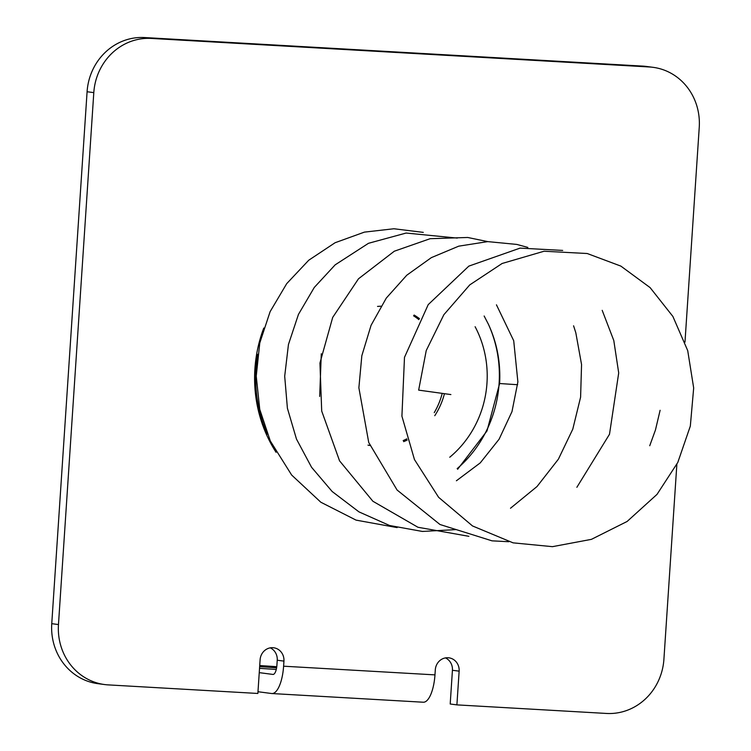 <?xml version="1.0" encoding="UTF-8"?>
<svg xmlns="http://www.w3.org/2000/svg" width="751" height="751" viewBox="0 0 751 751"><rect width="100%" height="100%" fill="white"/><g stroke="black" fill="none" stroke-linecap="round" stroke-linejoin="round"><path stroke-width="1.13" d="M259.536 668.334A35.719 0.854 3.8 0 0 276.293 669.423M484.142 316.002L488.375 324.188C496.993 342.756 500.739 362.545 499.612 383.526L517.655 384.728M450.882 394.566L418.654 390.126L426.239 350.539L443.869 314.697L469.76 284.892L502.109 263.488L544.034 251.238L587.226 253.519L620.852 266.098L650.103 287.605L672.887 316.443L687.719 350.642L693.68 387.976L690.329 426.07L677.806 462.428L657.022 494.374L627.132 521.457L591.422 539.349L552.464 546.662L513.102 542.851L472.52 525.953L438.631 497.331L414.468 459.574L401.916 416.195L404.489 357.345L428.211 304.634L468.849 266.117L520.067 248.121L562.677 250.421M499.612 383.526L486.986 430.961L457.641 469.262M449.746 457.237A101.376 94.833 97.4 0 0 475.111 326.713M267.356 434.153A132.674 124.112 -82.6 0 1 257.771 354.275M263.779 328.046A132.674 124.112 97.4 0 0 276.077 452.309M259.255 672.643L272.913 674.426A9.566 3.37 -86.7 0 0 272.998 674.436A9.566 3.37 -86.7 0 0 276.894 665.32L277.241 660.232L283.944 661.115L283.606 666.203L434.97 674.877L435.308 669.789A12.758 11.932 97.4 0 1 448.873 657.82A12.758 11.932 97.4 0 1 459.143 671.15L456.899 704.879L606.479 713.45A57.405 53.706 -82.6 0 0 663.912 659.256L676.858 464.334M653.051 67.327A57.405 53.706 97.4 0 0 649.418 66.98L151.233 38.423A57.405 53.706 97.4 0 0 93.8 92.617L58.465 624.55A57.405 53.706 97.4 0 0 104.652 684.555L97.949 683.673A57.405 53.706 97.4 0 1 51.753 623.677L87.088 91.744A57.405 53.706 97.4 0 1 144.521 37.55L642.706 66.107A57.405 53.706 97.4 0 1 646.348 66.445L653.051 67.327A57.405 53.706 97.4 0 1 699.247 127.323L684.978 342.146M104.652 684.555A57.405 53.706 97.4 0 0 108.294 684.893L257.865 693.464L260.109 659.744A12.758 11.932 97.4 0 1 273.683 647.775A12.758 11.932 97.4 0 1 283.944 661.115M277.241 660.232A12.758 11.932 97.4 0 0 270.257 647.86M456.899 704.879L450.196 703.997L452.431 670.277A12.758 11.932 97.4 0 0 445.456 657.904M403.156 440.602A70.162 65.637 97.4 0 0 406.826 438.847M434.247 412.637A70.162 65.637 97.4 0 0 442.151 393.608M418.898 319.635A70.162 65.637 97.4 0 0 413.566 315.795M434.97 674.877A28.707 10.12 93.3 0 1 423.264 702.223A28.707 10.12 93.3 0 1 423.001 702.194M257.978 691.727L271.646 693.52A28.707 10.12 -86.7 0 0 271.9 693.539A28.707 10.12 -86.7 0 0 283.606 666.203M276.612 667.808A35.719 0.854 3.8 0 0 259.649 666.644M276.772 666.7A81.014 1.943 3.8 0 0 259.724 665.555M403.653 441.644A70.162 65.637 97.4 0 0 407.192 440.067M434.754 415.707A70.162 65.637 97.4 0 0 444.395 393.899M419.452 318.631A70.162 65.637 97.4 0 0 414.12 315.045M488.375 324.188A117.945 110.331 -82.6 0 1 457.171 468.624M452.431 670.277L459.143 671.15M642.706 66.107L649.418 66.98M144.521 37.55L151.233 38.423M87.088 91.744L93.8 92.617M51.753 623.677L58.465 624.55M380.907 306.201L377.537 306.408M321.297 353.777L319.673 396.444M367.999 445.136L369.886 445.493M423.282 232.378L393.899 228.755L364.404 232.125L335.087 242.733L308.745 260.221L286.722 283.625L270.107 311.674L259.771 343L256.241 376.148L259.762 409.408L270.294 440.95L291.651 475.036L320.827 502.231L356.058 520.124L397.138 527.596M457.265 238.086L406.131 233.045L368.497 243.296L335.181 264.831L314.284 287.445L298.447 314.406L288.45 344.484L284.695 376.232L287.398 408.215L296.467 439.063L311.571 467.3L332.149 491.501L358.95 511.872L389.534 525.484L422.362 531.445L455.754 529.615M510.502 508.239L537.021 486.535L558.209 459.415M558.509 458.936L572.778 429.168L580.598 397.195L581.556 364.517L575.82 332.796L573.576 325.803M487.746 241.615L467.723 237.476L430.173 238.687L394.313 251.219L358.49 278.79L332.693 317.42L319.945 363.033L321.7 411.041L339.565 460.851L372.89 501.255L417.941 527.258L468.887 536.317M576.871 487.296L609.502 434.256L618.702 372.947L613.792 340.503L602.189 310.341M527.831 247.417L516.857 244.432L487.756 241.615L458.748 246.159L431.337 257.64L406.77 275.223L386.305 298.072L371.069 325.305L361.832 355.758L358.875 387.788L368.732 442.48L397.082 490.018L439.973 524.498L492.027 540.842L508.793 541.724M649.737 445.728L655.454 429.985L660.11 410.29M456.401 480.771L480.255 462.888L499.096 439.213L511.975 411.642L517.88 381.912L513.712 340.719L496.449 304.822M423.264 702.223L271.9 693.539"/></g></svg>
